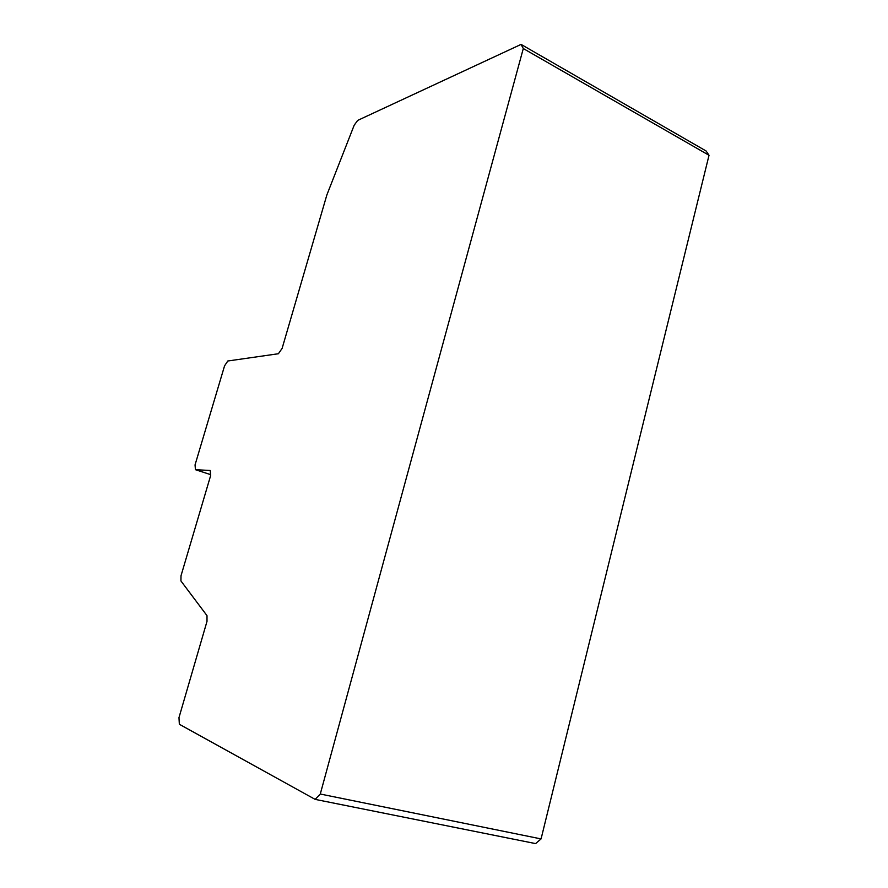 <?xml version="1.0" encoding="UTF-8"?>
<svg xmlns="http://www.w3.org/2000/svg" width="888" height="888" viewBox="0 0 888 888"><rect width="100%" height="100%" fill="white"/><g stroke="black" fill="none" stroke-linecap="round" stroke-linejoin="round"><path stroke-width="1.33" d="M523.298 48.54L320.279 794.027L541.07 838.916L709.024 155.278L706.093 150.982L521.067 44.4L523.298 48.54L709.024 155.278M320.279 794.027L315.14 799.378L179.343 724.264L178.976 717.626L207.004 621.345L207.004 615.65L180.93 580.941L181.008 575.768L210.678 475.457L210.212 470.485L195.438 469.685L195.049 464.901L224.564 365.845L227.805 360.994L278.41 353.735L282.118 348.385L326.873 194.927L354.19 125.208L357.675 120.402L521.067 44.4M195.438 469.685L210.6 474.625M315.14 799.378L535.586 843.6L541.07 838.916"/></g></svg>
